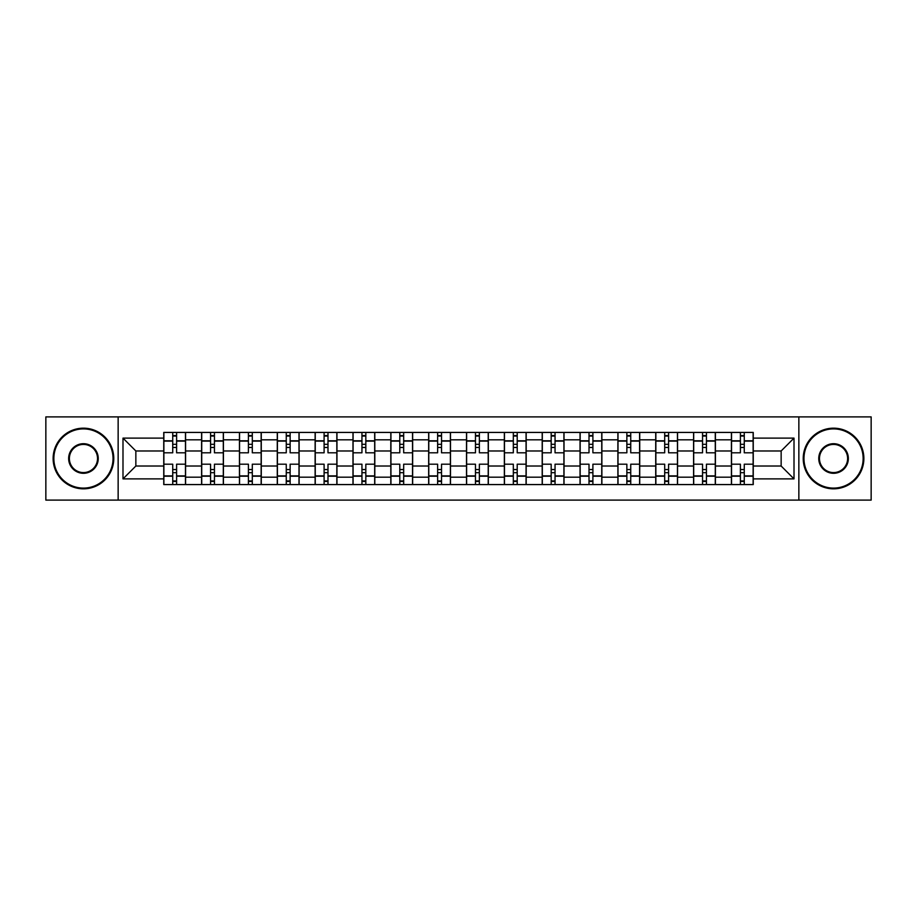 <?xml version="1.0" encoding="UTF-8"?>
<svg xmlns="http://www.w3.org/2000/svg" width="917" height="917" viewBox="0 0 917 917"><rect width="100%" height="100%" fill="white"/><g stroke="black" fill="none" stroke-linecap="round" stroke-linejoin="round"><path stroke-width="1.38" d="M798.856 500.109L871.15 500.109L871.15 416.891L45.85 416.891L45.85 500.109L798.856 500.109L798.856 416.891M201.591 484.577L201.591 439.816L185.578 439.816L185.578 484.577M185.578 439.816L185.578 432.423M201.591 439.816L201.591 432.423M223.427 432.423L223.427 484.577M239.44 484.577L239.44 432.423M261.276 432.423L261.276 484.577M277.278 484.577L277.278 432.423M299.114 432.423L299.114 484.577M315.127 484.577L315.127 432.423M336.963 432.423L336.963 484.577M352.976 484.577L352.976 432.423M374.801 432.423L374.801 484.577M390.814 484.577L390.814 432.423M412.65 432.423L412.65 484.577M428.663 484.577L428.663 432.423M450.499 432.423L450.499 484.577M466.501 484.577L466.501 432.423M488.337 432.423L488.337 484.577M504.35 484.577L504.35 432.423M526.186 432.423L526.186 484.577M542.199 484.577L542.199 432.423M564.024 432.423L564.024 484.577M580.037 484.577L580.037 432.423M601.873 432.423L601.873 484.577M617.886 484.577L617.886 432.423M639.722 432.423L639.722 484.577M655.724 484.577L655.724 432.423M677.56 432.423L677.56 484.577M693.573 484.577L693.573 432.423M715.409 432.423L715.409 484.577M731.422 484.577L731.422 432.423M731.422 466.019L715.409 466.019M693.573 466.019L677.56 466.019M655.724 466.019L639.722 466.019M617.886 466.019L601.873 466.019M580.037 466.019L564.024 466.019M542.199 466.019L526.186 466.019M504.35 466.019L488.337 466.019M466.501 466.019L450.499 466.019M428.663 466.019L412.65 466.019M390.814 466.019L374.801 466.019M352.976 466.019L336.963 466.019M315.127 466.019L299.114 466.019M277.278 466.019L261.276 466.019M239.44 466.019L223.427 466.019M201.591 466.019L185.578 466.019M731.422 450.981L715.409 450.981M693.573 450.981L677.56 450.981M655.724 450.981L639.722 450.981M617.886 450.981L601.873 450.981M580.037 450.981L564.024 450.981M542.199 450.981L526.186 450.981M504.35 450.981L488.337 450.981M466.501 450.981L450.499 450.981M428.663 450.981L412.65 450.981M390.814 450.981L374.801 450.981M352.976 450.981L336.963 450.981M315.127 450.981L299.114 450.981M277.278 450.981L261.276 450.981M239.44 450.981L223.427 450.981M201.591 450.981L185.578 450.981M135.854 466.019L163.753 466.019L163.753 450.981L135.854 450.981L135.854 466.019L122.993 478.88L122.993 438.12L163.753 438.12L163.753 450.981M753.247 450.981L753.247 466.019L781.146 466.019L781.146 450.981L753.247 450.981L753.247 432.423L163.753 432.423L163.753 438.12M753.247 438.12L794.007 438.12L794.007 478.88L753.247 478.88L753.247 466.019M163.753 466.019L163.753 484.577L753.247 484.577L753.247 478.88M163.753 478.88L122.993 478.88M118.144 500.109L118.144 416.891M176.603 480.944L172.728 480.944M172.728 436.056L176.603 436.056M214.452 480.944L210.566 480.944M210.566 436.056L214.452 436.056M252.301 480.944L248.415 480.944M248.415 436.056L252.301 436.056M290.139 480.944L286.264 480.944M286.264 436.056L290.139 436.056M327.988 480.944L324.102 480.944M324.102 436.056L327.988 436.056M365.826 480.944L361.951 480.944M361.951 436.056L365.826 436.056M403.675 480.944L399.789 480.944M399.789 436.056L403.675 436.056M441.524 480.944L437.638 480.944M437.638 436.056L441.524 436.056M479.362 480.944L475.476 480.944M475.476 436.056L479.362 436.056M517.211 480.944L513.325 480.944M513.325 436.056L517.211 436.056M555.049 480.944L551.174 480.944M551.174 436.056L555.049 436.056M592.898 480.944L589.012 480.944M589.012 436.056L592.898 436.056M630.736 480.944L626.861 480.944M626.861 436.056L630.736 436.056M668.585 480.944L664.699 480.944M664.699 436.056L668.585 436.056M706.434 480.944L702.548 480.944M702.548 436.056L706.434 436.056M744.272 480.944L740.397 480.944M740.397 436.056L744.272 436.056M122.993 438.12L135.854 450.981M781.146 466.019L794.007 478.88M781.146 450.981L794.007 438.12M185.463 484.577L185.463 452.803L176.603 452.803L176.603 432.423M172.728 432.423L172.728 452.803L163.868 452.803L163.868 432.423M185.463 452.803L185.463 432.423M163.868 484.577L163.868 464.197L172.728 464.197L172.728 484.577M176.603 484.577L176.603 464.197L185.463 464.197M172.728 447.462L176.603 447.462M163.868 464.197L163.868 452.803M176.603 469.538L172.728 469.538M176.603 481.425L172.728 481.425M172.728 472.691L176.603 472.691M176.603 444.309L172.728 444.309M172.728 435.575L176.603 435.575M223.301 484.577L223.301 452.803L214.452 452.803L214.452 432.423M210.566 432.423L210.566 452.803L201.717 452.803L201.717 432.423M223.301 452.803L223.301 432.423M201.717 484.577L201.717 464.197L210.566 464.197L210.566 484.577M214.452 484.577L214.452 464.197L223.301 464.197M210.566 447.462L214.452 447.462M201.717 464.197L201.717 452.803M214.452 469.538L210.566 469.538M214.452 481.425L210.566 481.425M210.566 472.691L214.452 472.691M214.452 444.309L210.566 444.309M210.566 435.575L214.452 435.575M261.15 484.577L261.15 452.803L252.301 452.803L252.301 432.423M248.415 432.423L248.415 452.803L239.555 452.803L239.555 432.423M261.15 452.803L261.15 432.423M239.555 484.577L239.555 464.197L248.415 464.197L248.415 484.577M252.301 484.577L252.301 464.197L261.15 464.197M248.415 447.462L252.301 447.462M239.555 464.197L239.555 452.803M252.301 469.538L248.415 469.538M252.301 481.425L248.415 481.425M248.415 472.691L252.301 472.691M252.301 444.309L248.415 444.309M248.415 435.575L252.301 435.575M298.999 484.577L298.999 452.803L290.139 452.803L290.139 432.423M286.264 432.423L286.264 452.803L277.404 452.803L277.404 432.423M298.999 452.803L298.999 432.423M277.404 484.577L277.404 464.197L286.264 464.197L286.264 484.577M290.139 484.577L290.139 464.197L298.999 464.197M286.264 447.462L290.139 447.462M277.404 464.197L277.404 452.803M290.139 469.538L286.264 469.538M290.139 481.425L286.264 481.425M286.264 472.691L290.139 472.691M290.139 444.309L286.264 444.309M286.264 435.575L290.139 435.575M336.837 484.577L336.837 452.803L327.988 452.803L327.988 432.423M324.102 432.423L324.102 452.803L315.253 452.803L315.253 432.423M336.837 452.803L336.837 432.423M315.253 484.577L315.253 464.197L324.102 464.197L324.102 484.577M327.988 484.577L327.988 464.197L336.837 464.197M324.102 447.462L327.988 447.462M315.253 464.197L315.253 452.803M327.988 469.538L324.102 469.538M327.988 481.425L324.102 481.425M324.102 472.691L327.988 472.691M327.988 444.309L324.102 444.309M324.102 435.575L327.988 435.575M374.686 484.577L374.686 452.803L365.826 452.803L365.826 432.423M361.951 432.423L361.951 452.803L353.091 452.803L353.091 432.423M374.686 452.803L374.686 432.423M353.091 484.577L353.091 464.197L361.951 464.197L361.951 484.577M365.826 484.577L365.826 464.197L374.686 464.197M361.951 447.462L365.826 447.462M353.091 464.197L353.091 452.803M365.826 469.538L361.951 469.538M365.826 481.425L361.951 481.425M361.951 472.691L365.826 472.691M365.826 444.309L361.951 444.309M361.951 435.575L365.826 435.575M83.447 488.096A29.596 29.596 0 0 0 113.043 458.5A29.596 29.596 0 0 0 83.447 428.904A29.596 29.596 0 0 0 53.851 458.5A29.596 29.596 0 0 0 83.447 488.096M83.447 428.17A30.33 30.33 0 0 1 113.777 458.5A30.33 30.33 0 0 1 83.447 488.83A30.33 30.33 0 0 1 53.129 458.5A30.33 30.33 0 0 1 83.447 428.17M83.447 473.298A14.798 14.798 0 0 1 68.649 458.5A14.798 14.798 0 0 1 83.447 443.702A14.798 14.798 0 0 1 98.245 458.5A14.798 14.798 0 0 1 83.447 473.298M83.447 444.424A14.076 14.076 0 0 0 69.383 458.5A14.076 14.076 0 0 0 83.447 472.576A14.076 14.076 0 0 0 97.523 458.5A14.076 14.076 0 0 0 83.447 444.424M833.553 488.096A29.596 29.596 0 0 0 863.149 458.5A29.596 29.596 0 0 0 833.553 428.904A29.596 29.596 0 0 0 803.957 458.5A29.596 29.596 0 0 0 833.553 488.096M833.553 428.17A30.33 30.33 0 0 1 863.871 458.5A30.33 30.33 0 0 1 833.553 488.83A30.33 30.33 0 0 1 803.223 458.5A30.33 30.33 0 0 1 833.553 428.17M833.553 473.298A14.798 14.798 0 0 1 818.755 458.5A14.798 14.798 0 0 1 833.553 443.702A14.798 14.798 0 0 1 848.351 458.5A14.798 14.798 0 0 1 833.553 473.298M833.553 444.424A14.076 14.076 0 0 0 819.477 458.5A14.076 14.076 0 0 0 833.553 472.576A14.076 14.076 0 0 0 847.617 458.5A14.076 14.076 0 0 0 833.553 444.424M412.524 484.577L412.524 452.803L403.675 452.803L403.675 432.423M399.789 432.423L399.789 452.803L390.94 452.803L390.94 432.423M412.524 452.803L412.524 432.423M390.94 484.577L390.94 464.197L399.789 464.197L399.789 484.577M403.675 484.577L403.675 464.197L412.524 464.197M399.789 447.462L403.675 447.462M390.94 464.197L390.94 452.803M403.675 469.538L399.789 469.538M403.675 481.425L399.789 481.425M399.789 472.691L403.675 472.691M403.675 444.309L399.789 444.309M399.789 435.575L403.675 435.575M450.373 484.577L450.373 452.803L441.524 452.803L441.524 432.423M437.638 432.423L437.638 452.803L428.778 452.803L428.778 432.423M450.373 452.803L450.373 432.423M428.778 484.577L428.778 464.197L437.638 464.197L437.638 484.577M441.524 484.577L441.524 464.197L450.373 464.197M437.638 447.462L441.524 447.462M428.778 464.197L428.778 452.803M441.524 469.538L437.638 469.538M441.524 481.425L437.638 481.425M437.638 472.691L441.524 472.691M441.524 444.309L437.638 444.309M437.638 435.575L441.524 435.575M488.222 484.577L488.222 452.803L479.362 452.803L479.362 432.423M475.476 432.423L475.476 452.803L466.627 452.803L466.627 432.423M488.222 452.803L488.222 432.423M466.627 484.577L466.627 464.197L475.476 464.197L475.476 484.577M479.362 484.577L479.362 464.197L488.222 464.197M475.476 447.462L479.362 447.462M466.627 464.197L466.627 452.803M479.362 469.538L475.476 469.538M479.362 481.425L475.476 481.425M475.476 472.691L479.362 472.691M479.362 444.309L475.476 444.309M475.476 435.575L479.362 435.575M526.06 484.577L526.06 452.803L517.211 452.803L517.211 432.423M513.325 432.423L513.325 452.803L504.476 452.803L504.476 432.423M526.06 452.803L526.06 432.423M504.476 484.577L504.476 464.197L513.325 464.197L513.325 484.577M517.211 484.577L517.211 464.197L526.06 464.197M513.325 447.462L517.211 447.462M504.476 464.197L504.476 452.803M517.211 469.538L513.325 469.538M517.211 481.425L513.325 481.425M513.325 472.691L517.211 472.691M517.211 444.309L513.325 444.309M513.325 435.575L517.211 435.575M563.909 484.577L563.909 452.803L555.049 452.803L555.049 432.423M551.174 432.423L551.174 452.803L542.314 452.803L542.314 432.423M563.909 452.803L563.909 432.423M542.314 484.577L542.314 464.197L551.174 464.197L551.174 484.577M555.049 484.577L555.049 464.197L563.909 464.197M551.174 447.462L555.049 447.462M542.314 464.197L542.314 452.803M555.049 469.538L551.174 469.538M555.049 481.425L551.174 481.425M551.174 472.691L555.049 472.691M555.049 444.309L551.174 444.309M551.174 435.575L555.049 435.575M601.747 484.577L601.747 452.803L592.898 452.803L592.898 432.423M589.012 432.423L589.012 452.803L580.163 452.803L580.163 432.423M601.747 452.803L601.747 432.423M580.163 484.577L580.163 464.197L589.012 464.197L589.012 484.577M592.898 484.577L592.898 464.197L601.747 464.197M589.012 447.462L592.898 447.462M580.163 464.197L580.163 452.803M592.898 469.538L589.012 469.538M592.898 481.425L589.012 481.425M589.012 472.691L592.898 472.691M592.898 444.309L589.012 444.309M589.012 435.575L592.898 435.575M639.596 484.577L639.596 452.803L630.736 452.803L630.736 432.423M626.861 432.423L626.861 452.803L618.001 452.803L618.001 432.423M639.596 452.803L639.596 432.423M618.001 484.577L618.001 464.197L626.861 464.197L626.861 484.577M630.736 484.577L630.736 464.197L639.596 464.197M626.861 447.462L630.736 447.462M618.001 464.197L618.001 452.803M630.736 469.538L626.861 469.538M630.736 481.425L626.861 481.425M626.861 472.691L630.736 472.691M630.736 444.309L626.861 444.309M626.861 435.575L630.736 435.575M677.445 484.577L677.445 452.803L668.585 452.803L668.585 432.423M664.699 432.423L664.699 452.803L655.85 452.803L655.85 432.423M677.445 452.803L677.445 432.423M655.85 484.577L655.85 464.197L664.699 464.197L664.699 484.577M668.585 484.577L668.585 464.197L677.445 464.197M664.699 447.462L668.585 447.462M655.85 464.197L655.85 452.803M668.585 469.538L664.699 469.538M668.585 481.425L664.699 481.425M664.699 472.691L668.585 472.691M668.585 444.309L664.699 444.309M664.699 435.575L668.585 435.575M715.283 484.577L715.283 452.803L706.434 452.803L706.434 432.423M702.548 432.423L702.548 452.803L693.699 452.803L693.699 432.423M715.283 452.803L715.283 432.423M693.699 484.577L693.699 464.197L702.548 464.197L702.548 484.577M706.434 484.577L706.434 464.197L715.283 464.197M702.548 447.462L706.434 447.462M693.699 464.197L693.699 452.803M706.434 469.538L702.548 469.538M706.434 481.425L702.548 481.425M702.548 472.691L706.434 472.691M706.434 444.309L702.548 444.309M702.548 435.575L706.434 435.575M753.132 484.577L753.132 452.803L744.272 452.803L744.272 432.423M740.397 432.423L740.397 452.803L731.537 452.803L731.537 432.423M753.132 452.803L753.132 432.423M731.537 484.577L731.537 464.197L740.397 464.197L740.397 484.577M744.272 484.577L744.272 464.197L753.132 464.197M740.397 447.462L744.272 447.462M731.537 464.197L731.537 452.803M744.272 469.538L740.397 469.538M744.272 481.425L740.397 481.425M740.397 472.691L744.272 472.691M744.272 444.309L740.397 444.309M740.397 435.575L744.272 435.575M693.573 439.816L677.56 439.816M655.724 439.816L639.722 439.816M617.886 439.816L601.873 439.816M580.037 439.816L564.024 439.816M542.199 439.816L526.186 439.816M504.35 439.816L488.337 439.816M466.501 439.816L450.499 439.816M428.663 439.816L412.65 439.816M390.814 439.816L374.801 439.816M352.976 439.816L336.963 439.816M315.127 439.816L299.114 439.816M277.278 439.816L261.276 439.816M239.44 439.816L223.427 439.816M731.422 439.816L715.409 439.816M693.573 477.184L677.56 477.184M655.724 477.184L639.722 477.184M617.886 477.184L601.873 477.184M580.037 477.184L564.024 477.184M542.199 477.184L526.186 477.184M504.35 477.184L488.337 477.184M466.501 477.184L450.499 477.184M428.663 477.184L412.65 477.184M390.814 477.184L374.801 477.184M352.976 477.184L336.963 477.184M315.127 477.184L299.114 477.184M277.278 477.184L261.276 477.184M239.44 477.184L223.427 477.184M201.591 477.184L185.578 477.184M731.422 477.184L715.409 477.184M185.463 440.79L176.603 440.79M172.728 440.79L163.868 440.79M172.728 441.111L163.868 441.111M172.728 475.889L163.868 475.889M172.728 476.21L163.868 476.21M185.463 476.21L176.603 476.21M185.463 441.111L176.603 441.111M185.463 475.889L176.603 475.889M223.301 440.79L214.452 440.79M210.566 440.79L201.717 440.79M210.566 441.111L201.717 441.111M210.566 475.889L201.717 475.889M210.566 476.21L201.717 476.21M223.301 476.21L214.452 476.21M223.301 441.111L214.452 441.111M223.301 475.889L214.452 475.889M261.15 440.79L252.301 440.79M248.415 440.79L239.555 440.79M248.415 441.111L239.555 441.111M248.415 475.889L239.555 475.889M248.415 476.21L239.555 476.21M261.15 476.21L252.301 476.21M261.15 441.111L252.301 441.111M261.15 475.889L252.301 475.889M298.999 440.79L290.139 440.79M286.264 440.79L277.404 440.79M286.264 441.111L277.404 441.111M286.264 475.889L277.404 475.889M286.264 476.21L277.404 476.21M298.999 476.21L290.139 476.21M298.999 441.111L290.139 441.111M298.999 475.889L290.139 475.889M336.837 440.79L327.988 440.79M324.102 440.79L315.253 440.79M324.102 441.111L315.253 441.111M324.102 475.889L315.253 475.889M324.102 476.21L315.253 476.21M336.837 476.21L327.988 476.21M336.837 441.111L327.988 441.111M336.837 475.889L327.988 475.889M374.686 440.79L365.826 440.79M361.951 440.79L353.091 440.79M361.951 441.111L353.091 441.111M361.951 475.889L353.091 475.889M361.951 476.21L353.091 476.21M374.686 476.21L365.826 476.21M374.686 441.111L365.826 441.111M374.686 475.889L365.826 475.889M412.524 440.79L403.675 440.79M399.789 440.79L390.94 440.79M399.789 441.111L390.94 441.111M399.789 475.889L390.94 475.889M399.789 476.21L390.94 476.21M412.524 476.21L403.675 476.21M412.524 441.111L403.675 441.111M412.524 475.889L403.675 475.889M450.373 440.79L441.524 440.79M437.638 440.79L428.778 440.79M437.638 441.111L428.778 441.111M437.638 475.889L428.778 475.889M437.638 476.21L428.778 476.21M450.373 476.21L441.524 476.21M450.373 441.111L441.524 441.111M450.373 475.889L441.524 475.889M488.222 440.79L479.362 440.79M475.476 440.79L466.627 440.79M475.476 441.111L466.627 441.111M475.476 475.889L466.627 475.889M475.476 476.21L466.627 476.21M488.222 476.21L479.362 476.21M488.222 441.111L479.362 441.111M488.222 475.889L479.362 475.889M526.06 440.79L517.211 440.79M513.325 440.79L504.476 440.79M513.325 441.111L504.476 441.111M513.325 475.889L504.476 475.889M513.325 476.21L504.476 476.21M526.06 476.21L517.211 476.21M526.06 441.111L517.211 441.111M526.06 475.889L517.211 475.889M563.909 440.79L555.049 440.79M551.174 440.79L542.314 440.79M551.174 441.111L542.314 441.111M551.174 475.889L542.314 475.889M551.174 476.21L542.314 476.21M563.909 476.21L555.049 476.21M563.909 441.111L555.049 441.111M563.909 475.889L555.049 475.889M601.747 440.79L592.898 440.79M589.012 440.79L580.163 440.79M589.012 441.111L580.163 441.111M589.012 475.889L580.163 475.889M589.012 476.21L580.163 476.21M601.747 476.21L592.898 476.21M601.747 441.111L592.898 441.111M601.747 475.889L592.898 475.889M639.596 440.79L630.736 440.79M626.861 440.79L618.001 440.79M626.861 441.111L618.001 441.111M626.861 475.889L618.001 475.889M626.861 476.21L618.001 476.21M639.596 476.21L630.736 476.21M639.596 441.111L630.736 441.111M639.596 475.889L630.736 475.889M677.445 440.79L668.585 440.79M664.699 440.79L655.85 440.79M664.699 441.111L655.85 441.111M664.699 475.889L655.85 475.889M664.699 476.21L655.85 476.21M677.445 476.21L668.585 476.21M677.445 441.111L668.585 441.111M677.445 475.889L668.585 475.889M715.283 440.79L706.434 440.79M702.548 440.79L693.699 440.79M702.548 441.111L693.699 441.111M702.548 475.889L693.699 475.889M702.548 476.21L693.699 476.21M715.283 476.21L706.434 476.21M715.283 441.111L706.434 441.111M715.283 475.889L706.434 475.889M753.132 440.79L744.272 440.79M740.397 440.79L731.537 440.79M740.397 441.111L731.537 441.111M740.397 475.889L731.537 475.889M740.397 476.21L731.537 476.21M753.132 476.21L744.272 476.21M753.132 441.111L744.272 441.111M753.132 475.889L744.272 475.889"/></g></svg>
